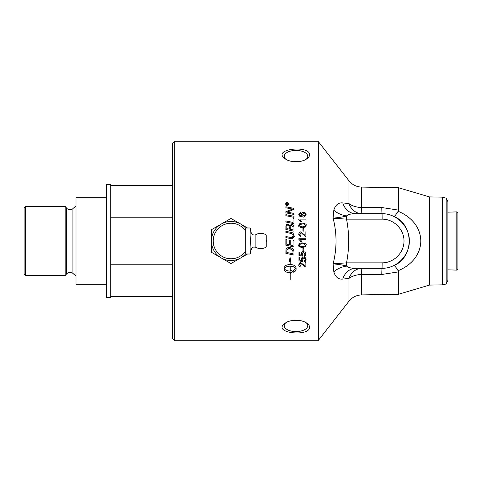 <?xml version="1.0" encoding="UTF-8"?>
<svg xmlns="http://www.w3.org/2000/svg" width="482" height="482" viewBox="0 0 482 482"><rect width="100%" height="100%" fill="white"/><g stroke="black" fill="none" stroke-linecap="round" stroke-linejoin="round"><path stroke-width="0.72" d="M286.79 241L286.79 244.326A2355.191 83.018 11.9 0 0 289.321 244.856L289.321 240.138L290.242 240.331L290.242 245.049A2397.293 102.214 11.8 0 0 293.062 245.639L293.062 240.506L293.984 240.693L293.984 246.911A2387.653 118.668 -168.2 0 1 285.868 245.211L285.868 239.319L286.79 239.512L286.79 241M318.078 241L318.078 141.28L174.695 141.28L174.695 340.72L318.078 340.72L318.078 241M300.437 241L298.834 239.307L298.834 238.741L305.968 238.741L305.968 239.614L300.413 239.614L301.461 241.355L300.617 241.355L300.437 241L301.461 241.355M298.834 214.466L300.605 212.526A100.377 2.289 85.5 0 1 300.678 213.357L299.925 213.671L299.786 215.225L302.304 216.093L301.358 214.424C301.762 212.911 302.533 212.237 303.66 212.405C305.166 212.502 305.974 213.213 306.082 214.544C305.112 216.719 303.967 217.515 302.642 216.93L299.647 216.189L298.834 214.466M303.835 228.438L303.835 231.107L302.955 231.107L302.955 228.438L303.835 228.438L302.955 228.45M293.984 216.285L293.984 217.34A2386.153 573.508 -167.8 0 0 285.868 215.695L285.868 214.647A2386.153 598.06 12.2 0 1 293.984 216.285A2387.653 598.451 12.2 0 0 285.868 214.665M293.984 227.179L293.984 231.173A2386.153 249.989 -168.1 0 0 285.868 229.486L285.922 225.871L287.796 224.148L289.754 225.63L291.417 224.329C292.851 224.431 293.707 225.383 293.984 227.179C293.839 225.456 292.984 224.504 291.417 224.341L289.754 225.642L287.796 224.148C287.182 223.853 286.555 224.431 285.922 225.883L285.868 226.926M287.332 205.796L285.501 204.091L287.332 202.398L289.158 204.091L287.332 205.796M290.297 238.512A2402.445 69.571 -168.2 0 0 285.868 237.59L285.868 236.499A2395.022 93.562 11.8 0 1 290.851 237.542L291.773 237.662C292.948 237.24 293.43 236.644 293.225 235.861C293.375 234.565 292.411 233.71 290.333 233.306A2379.586 190.517 -168.1 0 0 285.868 232.378L285.868 231.294A2380.682 215.237 11.9 0 1 290.628 232.288C292.381 232.216 293.544 233.39 294.122 235.8C294.641 236.789 293.857 237.771 291.761 238.741L290.297 238.512M293.984 218.515L293.984 223.678A2386.153 425.317 -168 0 0 285.868 222.009L285.868 220.949A2383.942 452.002 12 0 1 293.062 222.425L293.062 218.328L293.984 218.515L293.062 218.346M293.984 213.442L293.984 214.46A2386.153 640.819 -167.7 0 0 285.868 212.827L285.868 211.725A617.105 169.495 -24.7 0 1 288.911 210.453L292.755 209.074L290.628 208.718A2409.283 774.688 -167.6 0 0 285.868 207.784L285.868 206.79A2419.899 794.125 12.4 0 1 293.984 208.375L293.984 209.405A666.323 188.926 156.2 0 0 289.296 211.279L286.959 212.116L289.037 212.454A2415.796 665.443 12.2 0 1 293.984 213.442M305.124 235.409L305.124 231.938L305.968 231.938L305.968 236.62L303.341 234.806C301.871 233.137 301.021 232.481 300.786 232.842L299.557 234.18L300.979 235.559A100.768 0.512 95.8 0 0 300.889 236.457C299.232 235.939 298.551 235.168 298.834 234.156C299.286 232.36 299.943 231.625 300.804 231.95L305.124 235.415L300.804 231.95C299.587 232.011 298.93 232.746 298.834 234.162M305.353 227.028L302.461 227.727C299.346 227.197 298.135 226.432 298.834 225.431C298.786 223.937 299.997 223.178 302.461 223.154C305.558 223.672 306.763 224.431 306.082 225.431L305.353 227.028M309.655 154.638C309.631 156.066 308.709 157.439 306.895 158.759C301.828 162.717 290.17 162.717 285.097 158.759C271.143 148.98 309.372 144.835 309.655 154.638M211.441 229.721L230.974 218.442L240.741 224.082A19.533 19.533 0 0 0 211.441 241L211.441 229.721M245.706 228.173A19.533 19.533 0 0 0 240.741 224.082L247.501 227.986M247.501 254.014L240.741 257.918A19.533 19.533 0 0 0 245.706 253.827M240.741 257.918L230.974 263.558L221.208 257.918A19.533 19.533 0 0 0 240.741 257.918M221.208 257.918L211.441 252.279L211.441 241A19.533 19.533 0 0 0 221.208 257.918M245.706 241L245.706 227.986L250.176 227.986C251.164 227.986 251.164 227.986 250.176 227.986C251.164 227.986 251.164 227.986 250.176 227.986C251.164 232.324 251.164 236.662 250.176 241L245.706 241L245.706 254.014L250.176 254.014C251.164 249.676 251.164 245.338 250.176 241M250.176 254.014C251.164 254.014 251.164 254.014 250.176 254.014C251.164 254.014 251.164 254.014 250.176 254.014M250.911 227.986L250.911 254.014M251.05 231.83A3.332 3.332 0 0 0 255.894 234.68L255.894 247.32C252.134 246.537 252.405 247.923 251.869 248.091L251.05 250.17M255.894 247.32C259.412 249.26 262.853 249.14 266.227 246.965L266.227 235.035A9.387 9.387 0 0 0 255.894 234.68M266.323 241A3.844 3.844 0 0 0 266.227 240.024M298.834 214.484L300.605 212.526A100.31 2.289 85.5 0 1 300.672 213.357M301.358 214.442C301.449 213.207 302.214 212.538 303.66 212.423C305.257 212.676 306.064 213.387 306.082 214.562L306.082 214.544M299.551 214.532L299.786 215.237C299.726 215.659 300.569 215.948 302.304 216.111L302.304 216.093M302.13 214.592L303.666 215.978C304.178 216.291 304.745 215.828 305.371 214.58L303.714 213.267L302.13 214.592L303.666 215.96L305.371 214.562M298.834 238.741L305.968 238.741M300.413 239.614L301.208 240.795M286.79 228.601L286.79 228.607A2337.555 278.271 12 0 1 289.339 229.143L289.339 227.414C289.061 225.474 288.567 224.714 287.856 225.148C287.314 224.883 286.959 225.437 286.79 226.805L286.79 228.601A2336.085 278.09 12 0 1 289.339 229.137M290.26 229.324L290.26 229.336A2417.182 270.245 11.8 0 1 293.062 229.908L293.014 226.98L291.423 225.419C290.333 225.847 289.941 226.438 290.26 227.185L290.26 229.324A2415.664 270.065 11.8 0 1 293.062 229.902M293.062 240.506L293.984 240.693M289.321 240.138L290.242 240.331M285.868 239.325L286.79 239.512M293.984 246.911A2386.153 118.59 -168.2 0 1 285.868 245.218M285.501 204.115C286.181 202.609 286.79 202.042 287.332 202.428L289.158 204.115M285.808 204.091L285.808 204.115C286.392 205.398 286.898 205.874 287.332 205.537L288.857 204.091L287.332 202.681L285.808 204.091L287.332 205.513L288.857 204.091M285.868 231.3A2382.177 215.376 11.9 0 1 290.628 232.294C292.381 232.222 293.544 233.39 294.122 235.806M285.868 236.505A2396.528 93.622 11.8 0 1 290.851 237.542L291.773 237.668L293.225 235.861M285.868 220.961A2385.436 452.303 12 0 1 293.062 222.437L293.062 222.425M286.959 212.116L289.037 212.472A2417.314 665.883 12.2 0 1 293.984 213.46M285.868 206.808A2421.423 794.649 12.4 0 1 293.984 208.393M285.868 211.743A617.394 169.592 -24.7 0 1 288.911 210.471L292.755 209.074M299.557 234.18L300.979 235.565M305.124 231.944L305.968 231.944M298.834 225.443C298.786 223.949 299.997 223.19 302.461 223.166C305.558 223.684 306.763 224.443 306.082 225.443M299.557 225.456L300.063 226.389L302.461 226.847C303.503 227.281 304.473 226.811 305.371 225.443L305.371 225.431C304.467 224.07 303.497 223.606 302.461 224.04C299.822 224.389 298.852 224.859 299.557 225.443L300.063 226.401L302.461 226.835C305.1 226.48 306.07 226.016 305.371 225.431M309.655 327.362C309.372 337.165 271.143 333.02 285.097 323.241C290.17 319.283 301.828 319.283 306.895 323.241C308.709 324.561 309.631 325.934 309.655 327.362M303.835 248.254L303.835 250.929L302.955 250.929L302.955 248.254L303.835 248.254M306.082 259.479C305.763 261.093 305.106 261.84 304.106 261.72A100.407 1.687 -94.6 0 1 304.028 260.828L305.371 259.485L303.63 258.009C302.371 258.274 301.834 258.774 302.021 259.497L302.714 260.768L302.606 261.569A2908.388 579.846 -169.1 0 1 298.954 260.895L298.954 257.424L299.786 257.424L299.786 260.208L301.696 260.587L301.25 259.268C301.587 257.701 302.353 256.972 303.552 257.093L305.227 257.647L306.082 259.479L304.106 261.72M293.207 272.276L293.207 270.613L295.876 268.643C294.972 267.124 293.074 266.299 290.182 266.178L290.182 271.089A10.393 9.911 180 0 0 290.682 271.077L290.682 270.288L292.827 271.559L290.682 273.517L290.682 272.734A10.393 9.857 0 0 1 290.182 272.752L290.182 279.494L290.001 272.752C286.416 272.535 284.452 271.444 284.109 269.48L284.109 267.799C284.452 265.811 286.416 264.708 290.001 264.479L290.001 261.533L289.242 261.196L290.092 257.46L290.941 261.949L290.182 261.612L290.182 264.479C293.767 264.708 295.731 265.811 296.075 267.799L296.075 269.48C296.002 270.691 295.05 271.619 293.207 272.276M293.984 252.14L293.984 255.044A2386.153 309.311 -168.1 0 1 285.868 253.363L285.995 249.592C286.41 248.23 287.471 247.537 289.182 247.513C291.887 247.814 293.442 248.911 293.857 250.815L293.984 252.14M305.124 266.022L305.124 262.636L305.968 262.636L305.968 267.191L303.341 265.431C301.871 263.811 301.021 263.172 300.786 263.521L299.557 264.823L300.979 266.166A100.768 2.633 95.7 0 1 300.889 267.034C299.232 266.534 298.551 265.787 298.834 264.805C299.286 263.052 299.943 262.335 300.804 262.648L305.124 266.022M306.082 254.032C305.763 255.665 305.106 256.418 304.106 256.297A100.407 1.235 -94.7 0 1 304.028 255.394L305.371 254.038L303.63 252.544C302.371 252.815 301.834 253.321 302.021 254.05L302.714 255.333L302.606 256.141A2908.388 424.22 -169.2 0 1 298.954 255.46L298.954 251.959L299.786 251.959L299.786 254.767L301.696 255.153L301.25 253.821C301.587 252.237 302.353 251.508 303.552 251.628L305.227 252.188L306.082 254.032L304.106 256.297M305.353 246.832L302.461 247.531C299.346 247.001 298.135 246.23 298.834 245.218C298.786 243.705 299.997 242.934 302.461 242.91C305.558 243.44 306.763 244.205 306.082 245.218L305.353 246.832L302.461 247.531C299.346 246.995 298.135 246.224 298.834 245.218M306.082 245.218L305.353 246.826M305.371 245.218C304.467 243.838 303.497 243.368 302.461 243.808C301.25 243.428 300.28 243.904 299.557 245.23L300.063 246.188L302.461 246.639C305.1 246.278 306.07 245.808 305.371 245.218C304.467 243.838 303.497 243.368 302.461 243.808C299.822 244.163 298.852 244.639 299.557 245.23M301.696 255.153L301.25 253.809M302.708 255.333L302.606 256.129A2910.244 424.503 -169.2 0 1 298.954 255.454M305.371 254.032L303.63 252.538L302.021 254.05M304.106 256.285A100.34 1.235 -94.7 0 1 304.028 255.394M300.979 266.166A100.702 2.633 95.7 0 1 300.889 267.016C299.533 266.871 298.852 266.124 298.834 264.787M305.968 267.173L300.786 263.509L299.557 264.823M293.984 255.038A2387.653 309.516 -168.1 0 1 285.868 253.357M286.79 251.044L286.79 252.472A2381.08 283.543 11.9 0 0 293.062 253.785L292.899 250.959L291.947 249.531C291.737 249.11 290.797 248.802 289.134 248.61C288.489 248.314 287.748 248.724 286.917 249.827L286.79 252.478M293.062 253.785L292.899 250.965L291.947 249.537L289.134 248.616L286.917 249.833L286.79 251.056M289.248 261.184L290.001 261.533M284.109 269.462C284.452 271.426 286.416 272.517 290.001 272.728L290.001 272.752M290.682 272.716L290.682 272.734A10.399 9.863 180 0 1 290.182 272.728L290.182 272.752M290.682 273.493L292.827 271.541M295.876 268.643L295.876 268.625C294.972 267.106 293.074 266.281 290.182 266.16L290.182 266.178M290.182 261.599L290.935 261.931M293.207 272.252C294.797 271.83 295.755 270.902 296.075 269.462M290.001 266.178L290.001 266.16C287.109 266.281 285.211 267.106 284.308 268.625L284.308 268.643C285.211 270.155 287.109 270.974 290.001 271.089L290.001 266.178C287.109 266.299 285.211 267.124 284.308 268.643M301.696 260.575L301.25 259.256M302.708 260.768L302.606 261.551A2910.244 580.232 -169.1 0 1 298.954 260.882M305.371 259.485L303.63 257.997L302.021 259.497M304.106 261.708A100.34 1.687 -94.6 0 1 304.028 260.828M303.835 250.917L302.955 250.917M288.344 204.543L286.374 204.838L286.374 204.211L286.911 203.428L287.465 203.952L288.344 203.302L287.507 204.374L288.344 204.543M287.507 204.543L288.344 204.838M286.374 204.838L286.911 203.452L287.465 203.976L288.344 203.332L288.344 203.663M286.639 204.543L287.236 204.573L286.935 203.735L286.639 204.543L287.236 204.543M174.695 141.28L172.508 143.467L172.508 338.533L174.695 340.72M306.166 322.765A11.749 5.874 0 0 1 307.745 325.705A11.749 5.874 0 0 1 295.996 331.58A11.749 5.874 0 0 1 284.247 325.705A11.749 5.874 0 0 1 285.826 322.765M285.826 159.235A11.749 5.874 180 0 1 284.247 156.295A11.749 5.874 180 0 1 295.996 150.42A11.749 5.874 180 0 1 307.745 156.295A11.749 5.874 180 0 1 306.166 159.235M172.508 264.226L110.709 264.226L110.709 296.587L172.508 296.587M110.709 296.587L110.709 297.418L106.335 297.418L106.335 184.582L110.709 184.582L110.709 217.774L172.508 217.774M110.709 217.774L110.709 264.226M172.508 185.413L110.709 185.413M106.335 197.704L76.011 197.704L76.011 284.296L106.335 284.296M72.933 273.402L72.933 208.598A4.374 4.374 0 0 1 66.661 208.158L66.661 273.842C68.625 271.938 70.715 271.788 72.933 273.402L76.011 276.174M66.661 208.158L65.154 206.362L65.154 275.638L66.661 273.842M25.468 206.362L24.1 207.73L24.1 274.27L25.468 275.638L25.468 206.362L65.154 206.362M393.854 216.358L393.878 216.37C414.219 224.865 414.219 257.135 393.878 265.63C394.511 265.437 395.927 267.136 398.138 270.727L398.451 270.583C428.233 258.021 428.233 223.979 398.451 211.417L398.138 211.273L398.451 210.098L381.774 207.531L361.59 207.477A16.394 0.368 -90 0 0 361.874 213.677A16.394 13.984 90 0 1 348.956 203.561L342.774 202.928A16.394 13.755 -90 0 0 355.692 213.677C351.257 213.659 348.197 214.406 346.51 215.924A16.394 9.544 12.7 0 1 333.821 210.164L333.098 218.189C340.37 217.358 344.835 216.605 346.51 215.924L346.528 219.141L382.154 219.141C393.848 219.057 404.097 229.305 404.012 241C404.097 252.695 393.848 262.943 382.154 262.859L346.528 262.859L346.51 266.076C344.835 265.395 340.37 264.642 333.098 263.811L333.821 271.836A16.394 9.544 167.3 0 1 346.51 266.076C348.179 267.594 351.245 268.341 355.692 268.323A16.394 13.755 -90 0 0 342.774 279.072L348.956 278.439A16.394 13.984 90 0 1 361.874 268.323A16.394 0.368 -90 0 0 361.59 274.523L381.774 274.469A16.394 0.368 90 0 1 382.057 268.323C396.674 268.432 409.489 255.617 409.381 241C409.489 226.383 396.674 213.568 382.057 213.677L355.692 213.677M381.774 207.531A16.394 0.368 -90 0 0 382.057 213.677L382.154 219.141M398.138 211.273C395.927 214.864 394.511 216.563 393.878 216.37M381.774 274.469L398.451 271.902L398.138 270.727M333.821 271.836C335.43 277.126 338.412 279.542 342.774 279.072M342.774 202.928C338.43 202.446 335.442 204.862 333.821 210.164M446.151 198.18L446.151 283.82L447.899 280.325L447.899 201.675L446.151 198.18L442.307 197.144L429.504 196.921L398.451 187.727L398.451 210.098M398.451 271.902L398.451 294.273L361.59 294.918L361.59 274.523A16.394 10.194 180 0 0 348.956 278.439L348.956 301.214C352.222 297.219 356.427 295.117 361.59 294.918M429.504 196.921L429.504 285.079L398.451 294.273M346.528 262.859L333.098 263.811C336.996 248.604 336.996 233.396 333.098 218.189L346.528 219.141C349.372 233.716 349.372 248.284 346.522 262.859M355.692 268.323L382.057 268.323L382.154 262.859M446.151 283.82A8.194 8.194 0 0 1 442.307 284.856L429.504 285.079M447.899 212.164L456.809 211.887L456.809 270.113L447.899 269.836M456.809 270.113L457.9 269.052L457.9 212.948L456.809 211.887M298.834 219.617L298.834 219.069L305.968 219.069L305.968 219.919L300.413 219.919L301.461 221.63L300.617 221.63L298.834 219.617M398.451 187.727L361.59 187.082L361.59 207.477A16.394 10.194 0 0 1 348.956 203.561L348.956 180.786L318.475 141.768L318.475 340.232L318.078 340.72M442.307 197.144L442.307 284.856M245.706 231.083A17.756 17.756 0 0 0 213.213 241A17.756 17.756 0 0 0 245.706 250.917M266.148 242.253L266.323 241.114M72.933 208.598L76.011 205.826M25.468 275.638L65.154 275.638M361.59 187.082C356.433 186.883 352.222 184.781 348.956 180.786M318.475 141.768L318.078 141.28M348.956 301.214L318.475 340.232"/></g></svg>
